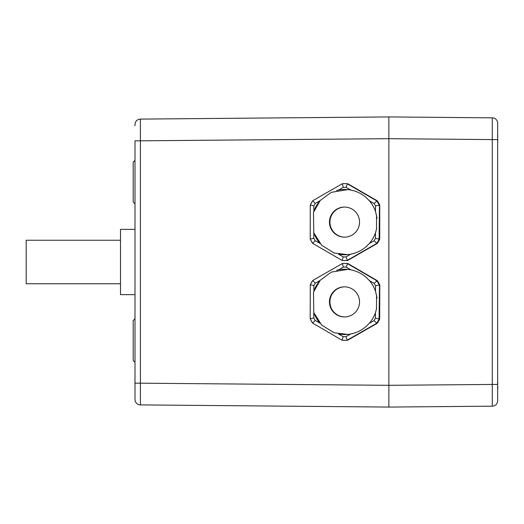 <?xml version="1.0" encoding="UTF-8"?>
<svg xmlns="http://www.w3.org/2000/svg" width="524" height="524" viewBox="0 0 524 524"><rect width="100%" height="100%" fill="white"/><g stroke="black" fill="none" stroke-linecap="round" stroke-linejoin="round"><path stroke-width="0.79" d="M492.272 117.835L388.867 116.931L492.272 117.835A5.443 5.443 0 0 1 497.662 123.278A5.443 5.443 0 0 0 492.272 117.835L492.272 139.594L388.867 138.69L388.867 385.31L388.867 116.931L388.867 138.69L135.002 140.864L135.002 399.458A5.443 5.443 0 0 0 140.393 404.895L140.393 119.105A5.443 5.443 0 0 0 135.002 124.542L135.002 125.76M135.002 125.537L135.002 124.542A5.443 5.443 0 0 1 140.393 119.105A5.443 5.443 0 0 0 135.002 124.542M497.662 384.406L388.867 385.31L135.002 383.136L135.002 399.458A5.443 5.443 0 0 0 140.393 404.895L388.867 407.069L388.867 385.31L388.867 407.069L492.272 406.166A5.443 5.443 0 0 0 497.662 400.722A5.443 5.443 0 0 1 492.272 406.166A5.443 5.443 0 0 0 497.662 400.722L497.662 123.278M388.867 116.931L140.393 119.105M497.662 139.594L492.272 139.594L492.272 406.166A5.443 5.443 0 0 0 497.662 400.722M497.793 141.703L497.78 141.349A23.331 14.77 -167 0 1 497.662 141.808M497.748 142.109L497.8 141.46M497.662 141.388A23.331 17.6 -15.3 0 0 497.78 140.818L497.669 139.829A23.521 4.002 5.1 0 0 497.669 139.829L497.793 140.111M497.662 135.998A23.331 17.6 -164.7 0 1 497.78 136.574L497.669 137.563A23.521 4.002 174.9 0 0 497.662 137.557L497.78 136.6M497.8 135.932L497.669 134.747L497.676 136.043M497.78 140.812L497.662 139.829M497.793 388.317L497.78 387.963A23.331 14.77 -167 0 1 497.662 388.422M497.748 388.723L497.8 388.068M497.662 388.002A23.331 17.6 -15.3 0 0 497.78 387.426L497.669 386.437A23.521 4.002 5.1 0 0 497.669 386.437L497.793 386.719M497.662 382.612A23.331 17.6 -164.7 0 1 497.78 383.182L497.669 384.171A23.521 4.002 174.9 0 0 497.662 384.171L497.78 383.208M497.8 382.546L497.669 381.361L497.676 382.658M497.78 387.426L497.662 386.437M497.662 382.192A23.331 14.77 -13 0 1 497.78 382.651M497.662 135.578A23.331 14.77 -13 0 1 497.78 136.037M135.002 294.639L120.494 294.639L120.494 229.361L135.002 229.361M375.505 205.971L379.16 205.107A38.442 38.442 -90 0 0 376.71 200.849L347.202 183.747A38.442 38.442 -90 0 0 342.283 183.741L312.723 200.744A38.442 38.442 -90 0 0 310.26 205.002L310.201 239.108A38.442 38.442 -90 0 0 312.658 243.365L342.165 260.467A38.442 38.442 -90 0 0 347.078 260.474L376.645 243.47A38.442 38.442 -90 0 0 379.107 239.213L379.448 205.107A38.442 38.442 -90 0 0 376.992 200.849L374.11 203.548A34.813 34.813 90 0 1 375.505 205.971L375.492 211.427L377.057 218.207M366.394 246.45L369.322 243.477A32.639 32.639 90 0 0 375.459 232.885L376.677 228.412M375.459 232.885L375.453 238.335L379.396 239.213L379.448 205.107M375.453 238.335A34.813 34.813 90 0 1 374.051 240.758L376.926 243.47A38.442 38.442 -90 0 0 379.396 239.213M350.726 254.179L345.997 256.898A34.813 34.813 90 0 1 343.2 256.891L338.478 254.16A32.639 32.639 90 0 0 350.726 254.179L354.204 253.315M345.997 256.898L347.366 260.474L376.926 243.47M343.2 256.891L342.165 260.467L344.969 260.552A38.442 38.442 -90 0 0 347.366 260.474M315.193 240.667A34.813 34.813 90 0 1 313.797 238.243L313.811 232.787A32.639 32.639 90 0 0 319.915 243.398L315.193 240.667L312.658 243.365L342.165 260.467M313.797 238.243L310.201 239.108L312.658 243.365M313.85 205.873A34.813 34.813 90 0 1 315.252 203.456L319.981 200.738A32.639 32.639 90 0 0 313.843 211.329L313.85 205.873L310.26 205.002L310.201 239.108M315.252 203.456L312.723 200.744L310.26 205.002M353.811 190.775L350.825 190.055A32.639 32.639 90 0 0 338.576 190.035L336.546 190.487M338.576 190.035L343.305 187.317L342.283 183.741L344.969 183.662A38.442 38.442 -90 0 1 347.484 183.747L346.102 187.323L350.825 190.055M375.492 211.427A32.639 32.639 90 0 0 369.387 200.81L366.42 197.784M376.992 200.849L347.484 183.747M344.733 237.156A15.052 15.052 90 0 1 329.923 222.104A15.052 15.052 90 0 1 344.733 207.059M359.543 222.13A15.052 15.052 90 0 1 330.271 227.023A15.052 15.052 90 0 1 344.491 207.059A15.052 15.052 90 0 1 359.543 222.13M345.047 260.552A38.442 38.442 -90 0 0 347.53 260.474L377.254 243.47A38.442 38.442 -90 0 0 379.717 239.213L379.769 205.107A38.442 38.442 -90 0 0 377.319 200.849L347.812 183.747A38.442 38.442 -90 0 0 345.29 183.662L345.133 183.662A38.442 38.442 -90 0 0 345.047 183.662M377.09 243.47A38.442 38.442 -90 0 0 379.559 239.213L379.717 239.213M379.559 239.213L379.769 205.107M379.612 205.107A38.442 38.442 -90 0 0 377.162 200.849L377.319 200.849M377.162 200.849L347.812 183.747M347.648 183.747A38.442 38.442 -90 0 0 345.133 183.662M345.133 260.552L345.29 260.552A38.442 38.442 -90 0 0 347.687 260.474L377.254 243.47M375.538 285.822L379.199 284.964A38.442 38.442 -90 0 0 376.756 280.7L347.281 263.539A38.442 38.442 -90 0 0 342.362 263.52L312.769 280.464A38.442 38.442 -90 0 0 310.293 284.715L310.169 318.821A38.442 38.442 -90 0 0 312.612 323.085L342.087 340.246A38.442 38.442 -90 0 0 346.999 340.266L376.599 323.321A38.442 38.442 -90 0 0 379.075 319.07L379.481 284.964A38.442 38.442 -90 0 0 377.038 280.7L374.143 283.392A34.813 34.813 90 0 1 375.538 285.822L375.518 291.279L377.064 298.064M366.341 326.282L369.276 323.315A32.639 32.639 90 0 0 375.439 312.736L376.664 308.263M375.439 312.736L375.42 318.186L379.356 319.07L379.481 284.964M375.42 318.186A34.813 34.813 90 0 1 374.012 320.603L376.88 323.321A38.442 38.442 -90 0 0 379.356 319.07M350.654 333.978L345.925 336.683A34.813 34.813 90 0 1 343.128 336.677L338.412 333.932A32.639 32.639 90 0 0 350.654 333.978L354.139 333.126M345.925 336.683L347.288 340.266L376.88 323.321M343.128 336.677L342.087 340.246L344.969 340.338A38.442 38.442 -90 0 0 347.288 340.266M315.16 320.393A34.813 34.813 90 0 1 313.765 317.963L313.784 312.514A32.639 32.639 90 0 0 319.869 323.138L315.16 320.393L312.612 323.085L342.087 340.246M313.765 317.963L310.169 318.821L312.612 323.085M313.883 285.6A34.813 34.813 90 0 1 315.291 283.183L320.026 280.471A32.639 32.639 90 0 0 313.863 291.056L313.883 285.6L310.293 284.715L310.169 318.821M315.291 283.183L312.769 280.464L310.293 284.715M353.883 270.587L350.89 269.853A32.639 32.639 90 0 0 338.648 269.808L336.604 270.26M338.648 269.808L343.377 267.102L342.362 263.52L344.969 263.448A38.442 38.442 -90 0 1 347.569 263.539L346.174 267.109L350.89 269.853M375.518 291.279A32.639 32.639 90 0 0 369.433 280.648L366.466 277.615M377.038 280.7L347.569 263.539M344.733 316.941A15.052 15.052 90 0 1 329.923 301.896A15.052 15.052 90 0 1 344.733 286.844M359.543 301.948A15.052 15.052 90 0 1 330.258 306.782A15.052 15.052 90 0 1 344.491 286.844A15.052 15.052 90 0 1 359.543 301.948M345.047 340.338A38.442 38.442 -90 0 0 347.451 340.266L377.208 323.321A38.442 38.442 -90 0 0 379.677 319.07L379.802 284.964A38.442 38.442 -90 0 0 377.359 280.7L347.89 263.539A38.442 38.442 -90 0 0 345.29 263.448L345.133 263.448A38.442 38.442 -90 0 0 345.047 263.448M377.051 323.321A38.442 38.442 -90 0 0 379.52 319.07L379.677 319.07M379.52 319.07L379.802 284.964M379.645 284.964A38.442 38.442 -90 0 0 377.201 280.7L377.359 280.7M377.201 280.7L347.89 263.539M347.733 263.539A38.442 38.442 -90 0 0 345.133 263.448M345.133 340.338L345.29 340.338A38.442 38.442 -90 0 0 347.609 340.266L377.208 323.321M120.494 240.241L26.2 240.241L26.2 283.759L120.494 283.759M135.002 318.762L133.188 320.57L133.188 360.466L135.002 362.281M135.002 160.292L133.188 162.106L133.188 202.002L135.002 203.816M135.002 399.458A5.443 5.443 0 0 0 140.393 404.895M374.051 240.758L369.322 243.477M343.305 187.317A34.813 34.813 90 0 1 346.102 187.323M369.387 200.81L374.11 203.548M374.012 320.603L369.276 323.315M343.377 267.102A34.813 34.813 90 0 1 346.174 267.109M369.433 280.648L374.143 283.392M312.723 200.744L342.283 183.741M344.975 207.059L344.491 207.059M347.674 189.609L331.227 192.354L320.177 200.509L313.463 212.489L313.811 232.787L321.657 245.271L334.207 253.033L347.582 254.612M351.1 254.101L352.377 253.819C358.016 252.417 362.942 249.725 367.173 245.73M376.514 229.191L376.533 215.128M367.252 198.557C363.047 194.561 358.134 191.85 352.508 190.428L352.01 190.31M312.769 280.464L342.362 263.52M344.975 316.941L344.491 316.941M344.975 286.844L344.491 286.844M347.681 269.395L331.292 272.113L320.223 280.248L313.483 292.209L313.784 312.507L321.612 325.011L334.142 332.792L347.576 334.404M351.028 333.906L352.305 333.624C357.944 332.236 362.89 329.55 367.127 325.561M376.501 309.042L376.553 294.986M367.298 278.388C363.106 274.386 358.2 271.668 352.587 270.233L352.082 270.109"/></g></svg>
